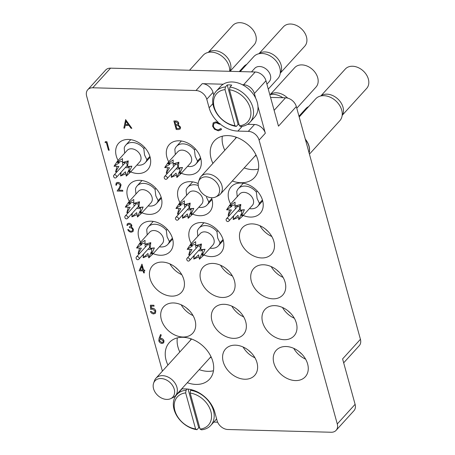 <?xml version="1.0" encoding="UTF-8"?>
<svg xmlns="http://www.w3.org/2000/svg" width="455" height="455" viewBox="0 0 455 455"><rect width="100%" height="100%" fill="white"/><g stroke="black" fill="none" stroke-linecap="round" stroke-linejoin="round"><path stroke-width="0.68" d="M187.323 382.695A27.198 20.083 -137.7 0 0 195.946 384.418A27.198 20.083 -137.7 0 0 209.584 379.151A27.198 20.083 -137.7 0 0 209.112 353.268A27.198 20.083 -137.7 0 0 182.967 337.297A27.198 20.083 -137.7 0 0 169.334 342.564A27.198 20.083 -137.7 0 0 167.923 365.064M199.21 369.614A27.198 20.083 -137.7 0 0 207.838 371.337A27.198 20.083 -137.7 0 0 213.475 370.745M232.317 181.01A27.198 20.083 -137.7 0 0 240.945 182.734A27.198 20.083 -137.7 0 0 254.578 177.461A27.198 20.083 -137.7 0 0 254.106 151.578A27.198 20.083 -137.7 0 0 227.966 135.613A27.198 20.083 -137.7 0 0 214.328 140.879A27.198 20.083 -137.7 0 0 212.917 163.379M244.204 167.929A27.198 20.083 -137.7 0 0 252.832 169.652A27.198 20.083 -137.7 0 0 258.468 169.055M130.67 171.893A19.662 14.52 -137.7 0 0 147.71 169.704A19.662 14.52 -137.7 0 0 150.048 156.929A19.662 14.52 -137.7 0 0 135.954 141.192A19.662 14.52 -137.7 0 0 118.618 143.257A19.662 14.52 -137.7 0 0 116.281 156.031A19.662 14.52 -137.7 0 0 118.061 160.433M141.926 212.769A19.662 14.52 -137.7 0 0 158.971 210.58A19.662 14.52 -137.7 0 0 161.303 197.806A19.662 14.52 -137.7 0 0 147.215 182.068A19.662 14.52 -137.7 0 0 129.874 184.133A19.662 14.52 -137.7 0 0 127.542 196.907A19.662 14.52 -137.7 0 0 129.317 201.309M153.187 253.645A19.662 14.52 -137.7 0 0 170.233 251.456A19.662 14.52 -137.7 0 0 172.564 238.682A19.662 14.52 -137.7 0 0 158.476 222.944A19.662 14.52 -137.7 0 0 141.135 225.009A19.662 14.52 -137.7 0 0 138.798 237.783A19.662 14.52 -137.7 0 0 140.578 242.185M203.829 254.988A19.662 14.52 -137.7 0 0 220.874 252.798A19.662 14.52 -137.7 0 0 223.212 240.024A19.662 14.52 -137.7 0 0 209.118 224.292A19.662 14.52 -137.7 0 0 191.777 226.351A19.662 14.52 -137.7 0 0 189.445 239.131A19.662 14.52 -137.7 0 0 191.225 243.527M192.573 214.112A19.662 14.52 -137.7 0 0 209.618 211.922A19.662 14.52 -137.7 0 0 211.95 199.148A19.662 14.52 -137.7 0 0 211.501 197.726M198.175 183.558A19.662 14.52 -137.7 0 0 180.521 185.475A19.662 14.52 -137.7 0 0 178.184 198.255A19.662 14.52 -137.7 0 0 179.964 202.651M181.312 173.236A19.662 14.52 -137.7 0 0 198.357 171.052A19.662 14.52 -137.7 0 0 200.689 158.272A19.662 14.52 -137.7 0 0 186.601 142.54A19.662 14.52 -137.7 0 0 169.26 144.605A19.662 14.52 -137.7 0 0 166.928 157.379A19.662 14.52 -137.7 0 0 168.703 161.775M243.215 215.46A19.662 14.52 -137.7 0 0 260.26 213.27A19.662 14.52 -137.7 0 0 262.598 200.496A19.662 14.52 -137.7 0 0 248.504 184.758A19.662 14.52 -137.7 0 0 231.163 186.823A19.662 14.52 -137.7 0 0 228.831 199.597A19.662 14.52 -137.7 0 0 230.611 203.999M273.853 241.372A19.662 14.52 -137.7 0 0 259.765 225.635A19.662 14.52 -137.7 0 0 242.424 227.699A19.662 14.52 -137.7 0 0 240.092 240.473A19.662 14.52 -137.7 0 0 254.18 256.211A19.662 14.52 -137.7 0 0 271.521 254.146A19.662 14.52 -137.7 0 0 273.853 241.372M285.114 282.248A19.662 14.52 -137.7 0 0 271.021 266.511A19.662 14.52 -137.7 0 0 253.685 268.575A19.662 14.52 -137.7 0 0 251.348 281.349A19.662 14.52 -137.7 0 0 265.441 297.081A19.662 14.52 -137.7 0 0 282.777 295.022A19.662 14.52 -137.7 0 0 285.114 282.248M296.37 323.124A19.662 14.52 -137.7 0 0 282.282 307.387A19.662 14.52 -137.7 0 0 264.941 309.451A19.662 14.52 -137.7 0 0 262.609 322.225A19.662 14.52 -137.7 0 0 276.697 337.957A19.662 14.52 -137.7 0 0 294.038 335.898A19.662 14.52 -137.7 0 0 296.37 323.124M183.82 279.558A19.662 14.52 -137.7 0 0 169.732 263.82A19.662 14.52 -137.7 0 0 152.391 265.885A19.662 14.52 -137.7 0 0 150.059 278.659A19.662 14.52 -137.7 0 0 164.147 294.391A19.662 14.52 -137.7 0 0 181.488 292.332A19.662 14.52 -137.7 0 0 183.82 279.558M195.081 320.428A19.662 14.52 -137.7 0 0 180.993 304.696A19.662 14.52 -137.7 0 0 163.652 306.761A19.662 14.52 -137.7 0 0 161.32 319.535A19.662 14.52 -137.7 0 0 175.408 335.267A19.662 14.52 -137.7 0 0 192.749 333.208A19.662 14.52 -137.7 0 0 195.081 320.428M245.728 321.776A19.662 14.52 -137.7 0 0 231.635 306.044A19.662 14.52 -137.7 0 0 214.299 308.103A19.662 14.52 -137.7 0 0 211.962 320.877A19.662 14.52 -137.7 0 0 226.055 336.615A19.662 14.52 -137.7 0 0 243.391 334.55A19.662 14.52 -137.7 0 0 245.728 321.776M256.984 362.652A19.662 14.52 -137.7 0 0 242.896 346.915A19.662 14.52 -137.7 0 0 225.555 348.979A19.662 14.52 -137.7 0 0 223.223 361.753A19.662 14.52 -137.7 0 0 237.311 377.491A19.662 14.52 -137.7 0 0 254.652 375.426A19.662 14.52 -137.7 0 0 256.984 362.652M234.467 280.9A19.662 14.52 -137.7 0 0 220.379 265.168A19.662 14.52 -137.7 0 0 203.038 267.227A19.662 14.52 -137.7 0 0 200.706 280.001A19.662 14.52 -137.7 0 0 214.794 295.739A19.662 14.52 -137.7 0 0 232.135 293.674A19.662 14.52 -137.7 0 0 234.467 280.9M307.631 363.994A19.662 14.52 -137.7 0 0 293.543 348.263A19.662 14.52 -137.7 0 0 276.202 350.327A19.662 14.52 -137.7 0 0 273.87 363.101A19.662 14.52 -137.7 0 0 287.958 378.833A19.662 14.52 -137.7 0 0 305.299 376.774A19.662 14.52 -137.7 0 0 307.631 363.994M235.178 138.889A13.434 9.919 42.3 0 1 236.259 137.217M190.184 340.573A13.434 9.919 42.3 0 1 191.265 338.901M211.143 356.97A13.434 9.919 42.3 0 1 209.584 358.204M256.137 155.28A13.434 9.919 42.3 0 1 254.578 156.52M110.565 68.159L92.735 87.781A9.828 7.257 -137.7 0 0 87.804 89.68L105.64 70.064A9.828 7.257 42.3 0 1 110.565 68.159L255.187 71.998A9.828 7.257 42.3 0 1 265.976 80.74L254.385 93.491A9.828 7.257 -137.7 0 0 243.596 84.755L242.361 84.721M270.56 97.398L285.53 97.797A9.828 7.257 42.3 0 1 296.319 106.538L278.483 126.16L265.976 80.74M223.229 84.215L202.236 83.657A9.828 7.257 42.3 0 1 213.02 92.393L213.77 95.106M92.735 87.781L195.991 90.522L202.236 83.657M181.744 388.832L186.021 388.945A26.214 19.355 -137.7 0 1 214.788 412.253L217.132 420.767A9.828 7.257 -137.7 0 0 227.921 429.509L331.177 432.25A9.828 7.257 -137.7 0 0 336.108 430.345A9.828 7.257 -137.7 0 0 337.274 423.958L355.105 404.341L342.598 358.921L360.428 339.299A9.828 7.257 42.3 0 1 359.262 345.692L343.679 362.84M355.105 404.341A9.828 7.257 42.3 0 1 353.939 410.728L336.108 430.345M213.782 422.098L217.649 422.2M213.02 92.393L206.78 99.264L209.124 107.778A26.214 19.355 -137.7 0 0 218.292 122.406M206.78 99.264A9.828 7.257 -137.7 0 0 195.991 90.522M87.804 89.68A9.828 7.257 -137.7 0 0 86.638 96.068L162.407 371.138M247.56 124.306L254.544 124.494A9.828 7.257 42.3 0 1 265.328 133.235L259.088 140.1L337.274 423.958M259.088 140.1A9.828 7.257 -137.7 0 0 248.299 131.358L254.544 124.494M219.958 123.857A26.214 19.355 -137.7 0 0 237.891 131.085L248.299 131.358M296.319 106.538L360.428 339.299M265.328 133.235L257.991 106.589M255.653 98.104L254.385 93.491M299.316 351.778A16.386 12.097 -137.7 0 0 301.648 353.899M293.737 348.348A19.662 14.52 -137.7 0 0 305.595 359.132M226.152 268.683A16.386 12.097 -137.7 0 0 228.484 270.805M220.573 265.254A19.662 14.52 -137.7 0 0 232.431 276.031M248.669 350.435A16.386 12.097 -137.7 0 0 251.006 352.557M243.089 347A19.662 14.52 -137.7 0 0 254.954 357.784M237.413 309.559A16.386 12.097 -137.7 0 0 239.745 311.681M231.828 306.13A19.662 14.52 -137.7 0 0 243.692 316.908M186.766 308.211A16.386 12.097 -137.7 0 0 189.098 310.333M181.187 304.782A19.662 14.52 -137.7 0 0 193.045 315.565M175.511 267.341A16.386 12.097 -137.7 0 0 177.842 269.457M169.925 263.906A19.662 14.52 -137.7 0 0 181.79 274.689M288.055 310.907A16.386 12.097 -137.7 0 0 290.392 313.023M282.475 307.472A19.662 14.52 -137.7 0 0 294.339 318.255M276.799 270.031A16.386 12.097 -137.7 0 0 279.131 272.147M271.214 266.596A19.662 14.52 -137.7 0 0 283.078 277.379M265.538 229.155A16.386 12.097 -137.7 0 0 267.87 231.271M259.959 225.72A19.662 14.52 -137.7 0 0 271.817 236.503M222.324 136.204A27.198 20.083 -137.7 0 0 224.81 150.298M177.331 337.894A27.198 20.083 -137.7 0 0 179.81 351.982M105.054 142.546L105.338 141.653L106.897 141.693L109.211 150.241L108.455 150.224L106.351 142.58L105.054 142.546M105.304 141.687L106.897 141.693M106.868 141.727L109.211 150.241M116.861 183.644L116.605 185.128L115.82 185.139L116.201 182.961L117.817 182.341C119.409 182.5 120.49 183.365 121.064 184.94L120.2 187.955L118.715 190.167L122.64 190.275L122.85 191.18L117.117 191.026L119.42 187.591L120.296 185.026L117.993 183.246L116.844 183.661L116.577 185.162M117.788 182.375C119.381 182.535 120.461 183.399 121.036 184.975L120.171 187.983L118.687 190.201L122.64 190.275M122.611 190.309L122.85 191.18M116.201 182.961L117.817 182.341M128.031 224.463L127.656 225.384L126.9 225.362L127.343 223.797L128.839 223.212C130.289 223.325 131.319 224.082 131.91 225.492L131.41 227.216L132.524 227.966L133.446 229.496L133.053 231.538M128.81 223.246C130.261 223.359 131.285 224.116 131.882 225.521L131.381 227.25L132.496 228L133.417 229.525L133.036 231.555L131.25 232.198C129.647 232.067 128.481 231.203 127.747 229.61L128.503 229.633L129.487 230.827L131.023 231.322L132.411 230.856L132.678 229.582C132.007 228.279 130.977 227.654 129.584 227.71L129.345 226.835L130.955 226.345L131.125 225.498L129.061 224.116L128.02 224.48L127.656 225.384M129.345 226.835L130.972 226.328M131.023 231.322L132.422 230.839M129.487 230.827L131.057 231.294M128.503 229.633L129.516 230.793M127.747 229.61L128.532 229.599M127.354 223.78L128.839 223.212M139.094 270.816L141.988 264.173L143.615 270.065L144.588 270.094L144.832 270.964L143.854 270.941L144.394 272.903L143.638 272.886L143.097 270.918L139.094 270.816M140.339 269.98L142.859 270.048L141.841 266.351L140.339 269.98L142.847 270.014M141.835 264.167L143.643 270.037L144.616 270.06L144.832 270.964M143.894 270.941L144.394 272.903M141.846 266.374L140.373 269.946M150.4 311.476L151.157 311.493L153.443 313.074L154.706 312.591L154.99 310.97L152.436 309.036L150.696 309.423L150.389 305.186L153.881 305.248L154.091 306.152L151.219 306.078L151.384 308.302L152.362 308.132C154.074 308.331 155.218 309.281 155.786 310.987L155.411 313.302L153.636 313.944C152.135 313.785 151.06 312.966 150.4 311.476L151.191 311.459L153.471 313.04L154.717 312.574M150.389 305.186L153.881 305.248M151.384 308.302L152.334 308.166C154.046 308.359 155.189 309.315 155.758 311.021L155.786 310.987M155.758 311.021L155.394 313.319M151.253 306.078L151.413 308.274M153.853 305.282L154.091 306.152M159.068 338.366L160.518 334.544L161.229 335.022L159.944 338.406L160.797 338.344C162.367 338.52 163.436 339.385 163.993 340.937L163.669 342.871L162.077 343.474C160.467 343.292 159.381 342.405 158.806 340.812L159.068 338.366M160.877 339.214L159.802 339.595L159.569 340.863L161.878 342.604L163.009 342.177L163.248 340.96L160.877 339.214M160.518 334.544L161.258 334.988L159.972 338.372L160.825 338.315C162.395 338.492 163.464 339.356 164.022 340.903L163.669 342.871M159.813 339.578L159.603 340.829L161.906 342.57L163.021 342.16M125.5 119.676L131.853 128.299L131.029 128.282L129.027 125.517L125.205 125.415L124.67 128.111L123.845 128.088L125.643 119.648L131.853 128.299M126.007 121.337L125.375 124.551L128.39 124.63L126.007 121.337M125.227 125.415L124.67 128.111M126.024 121.366L125.404 124.522L128.367 124.596M176.221 129.482L173.873 120.962L175.522 121.007C177.063 120.95 178.15 121.678 178.787 123.191L178.309 124.977L180.533 127.195L180.208 128.964L178.502 129.538L176.221 129.482M174.874 121.855L175.624 124.585L177.837 124.209L178.03 123.186L175.903 121.883L174.874 121.855M175.863 125.461L176.739 128.629L179.554 128.247L179.776 127.172L177.973 125.614L175.863 125.461M174.913 121.86L175.653 124.556L177.848 124.192M173.873 120.962L175.55 120.973C177.092 120.922 178.178 121.65 178.815 123.157L178.337 124.943L180.561 127.161L180.208 128.964M175.903 125.461L176.768 128.594L179.571 128.23M215.937 121.832L220.112 123.709L219.56 124.238L216.102 122.736L213.81 123.601L213.389 126.217C214.254 128.492 215.846 129.726 218.167 129.908L220.789 128.572L221.596 129.095L221.113 129.811L218.383 130.818L214.493 129.237L212.587 126.171L213.185 122.85L215.937 121.832L213.185 122.85M215.909 121.866L220.078 123.743M220.76 128.606L221.596 129.095M221.562 129.129L221.13 129.794M213.81 123.601L213.361 126.245C214.22 128.526 215.812 129.755 218.138 129.942L218.167 129.908M218.138 129.942L220.408 129.083M229.673 71.321A16.283 12.023 -137.7 0 0 211.308 52.12A16.283 12.023 -137.7 0 0 203.146 55.277L189.53 70.258M229.951 71.333A14.645 10.818 -137.7 0 0 230.446 63.62A14.645 10.818 -137.7 0 0 220.834 52.314A14.645 10.818 -137.7 0 0 208.134 52.427M230.042 71.333L254.1 44.863A14.418 10.647 -137.7 0 0 255.812 35.496A14.418 10.647 -137.7 0 0 245.478 23.956A14.418 10.647 -137.7 0 0 232.761 25.469L208.487 52.177M124.676 153.153L124.209 148.006A13.104 9.68 42.3 0 1 125.842 145.048A13.104 9.68 42.3 0 1 143.791 148.523L144.707 147.517M117.669 160.865L127.155 150.423A8.52 6.29 42.3 0 1 134.669 149.53A8.52 6.29 42.3 0 1 140.777 156.349A8.52 6.29 42.3 0 1 139.765 161.883L130.278 172.326L126.251 176.125L128.674 170.335L129.106 172.235L129.174 166.689L131.859 166.155L129.106 172.235L131.154 171.319L130.278 172.326M149.894 156.401L146.874 159.722L144.559 154.973L143.791 148.523M117.936 160.609L116.895 162.338L122.514 158.585L122.492 162.486L128.282 160.882L127.554 166.587L131.859 166.155M117.083 171.683L115.593 171.876L118.84 166.416L114.034 166.229L117.265 161.428M121.093 172.246L120.649 175.977L125.444 171.768L126.251 176.125M117.043 166.32L115.593 171.876L117.373 171.37M122.657 162.492A3.93 2.906 -137.7 0 0 122.657 164.232A3.93 2.906 -137.7 0 0 123.032 165.148M125.5 167.394A3.93 2.906 -137.7 0 0 128.941 166.968A3.93 2.906 -137.7 0 0 129.157 166.689L127.554 166.587L126.644 162.964L128.282 160.882M114.034 166.229L119.341 162.771L116.895 162.338L122.497 161.349M122.492 162.486L126.644 162.964M125.847 173.73L120.649 175.977L120.729 172.644M146.874 159.722A13.104 9.68 42.3 0 1 145.242 162.68A13.104 9.68 42.3 0 1 136.898 165.034M195.587 428.963L185.657 392.915A20.97 15.487 -137.7 0 0 174.868 410.518A20.97 15.487 -137.7 0 0 195.587 428.963L196.952 429.696A22.938 16.937 42.3 0 1 174.072 409.494A22.938 16.937 42.3 0 1 176.79 394.593A22.938 16.937 42.3 0 1 186.078 390.219L187.181 389.002M182.097 388.843A22.938 16.937 -137.7 0 0 181.249 389.685L176.79 394.593M191.202 389.651L190.577 390.339A22.938 16.937 42.3 0 1 213.458 410.541A22.938 16.937 42.3 0 1 210.739 425.448A22.938 16.937 42.3 0 1 201.451 429.816L200.086 429.082A20.97 15.487 -137.7 0 0 210.881 411.479A20.97 15.487 -137.7 0 0 190.162 393.035L190.577 390.339M200.086 429.082L190.162 393.035M210.739 425.448L215.198 420.539A22.938 16.937 -137.7 0 0 216.569 418.719M199.751 427.854A22.938 16.937 42.3 0 1 198.733 427.734L196.952 429.696M186.078 390.219L185.657 392.915M198.733 427.734L188.091 389.093M266.92 84.169L269.224 81.633A9.828 7.257 -137.7 0 0 270.389 75.246A9.828 7.257 -137.7 0 0 263.348 67.38A9.828 7.257 -137.7 0 0 254.675 68.409L251.501 71.901M234.945 125.688L225.015 89.635A20.97 15.487 -137.7 0 0 214.22 107.243A20.97 15.487 -137.7 0 0 234.945 125.688L236.31 126.422A22.938 16.937 42.3 0 1 213.423 106.22A22.938 16.937 42.3 0 1 216.148 91.313A22.938 16.937 42.3 0 1 225.435 86.939L227.216 84.977A22.938 16.937 42.3 0 1 231.72 85.096L229.934 87.059A22.938 16.937 42.3 0 1 252.815 107.266A22.938 16.937 42.3 0 1 250.096 122.168A22.938 16.937 42.3 0 1 240.809 126.541L239.444 125.807A20.97 15.487 -137.7 0 0 250.239 108.199A20.97 15.487 -137.7 0 0 229.513 89.754L229.934 87.059M250.096 122.168L254.55 117.265A22.938 16.937 -137.7 0 0 257.274 102.358A22.938 16.937 -137.7 0 0 240.837 84.004A22.938 16.937 -137.7 0 0 220.607 86.41L216.148 91.313M239.444 125.807L229.513 89.754M239.108 124.573A22.938 16.937 42.3 0 1 238.09 124.46L236.31 126.422M225.435 86.939L225.015 89.635M238.09 124.46L227.216 84.977M342.154 115.513A14.645 10.818 -137.7 0 0 342.996 107.187A14.645 10.818 -137.7 0 0 333.384 95.88A14.645 10.818 -137.7 0 0 320.684 95.994M342.37 115.138L366.65 88.429A14.418 10.647 -137.7 0 0 368.362 79.062A14.418 10.647 -137.7 0 0 358.028 67.522A14.418 10.647 -137.7 0 0 345.311 69.035L321.037 95.743M237.226 196.719L236.759 191.572A13.104 9.68 42.3 0 1 238.392 188.615A13.104 9.68 42.3 0 1 256.341 192.09L257.257 191.083M230.219 204.431L239.705 193.989A8.52 6.29 42.3 0 1 247.219 193.096A8.52 6.29 42.3 0 1 253.327 199.916A8.52 6.29 42.3 0 1 252.315 205.45L242.822 215.892L238.801 219.691L241.224 213.901L241.656 215.801L241.724 210.255L244.409 209.721L241.656 215.801L243.704 214.885L242.822 215.892M262.444 199.967L259.424 203.288L257.109 198.539L256.341 192.09M230.486 204.176L229.445 205.905L235.059 202.151L235.042 206.052L240.831 204.449L240.103 210.153L244.409 209.721M229.633 215.249L228.143 215.442L231.39 209.982L226.584 209.795L229.815 204.995M233.642 215.812L233.199 219.543L237.993 215.334L238.801 219.691M229.593 209.886L228.143 215.442L229.923 214.936M235.207 206.058A3.93 2.906 -137.7 0 0 235.207 207.798A3.93 2.906 -137.7 0 0 235.576 208.714M238.05 210.961A3.93 2.906 -137.7 0 0 241.491 210.534A3.93 2.906 -137.7 0 0 241.707 210.255L240.103 210.153L239.194 206.53L240.831 204.449M226.584 209.795L231.891 206.337L229.445 205.905L235.047 204.915M235.042 206.052L239.194 206.53M238.392 217.297L233.199 219.543L233.279 216.21M259.424 203.288A13.104 9.68 42.3 0 1 257.792 206.246A13.104 9.68 42.3 0 1 249.448 208.606M280.252 73.289A14.645 10.818 -137.7 0 0 281.093 64.968A14.645 10.818 -137.7 0 0 271.481 53.656A14.645 10.818 -137.7 0 0 258.781 53.775M280.468 72.919L304.748 46.205A14.418 10.647 -137.7 0 0 306.46 36.838A14.418 10.647 -137.7 0 0 296.125 25.304A14.418 10.647 -137.7 0 0 283.408 26.811L259.128 53.525M175.317 154.501L174.851 149.354A13.104 9.68 42.3 0 1 176.489 146.396A13.104 9.68 42.3 0 1 194.439 149.871L195.354 148.859M168.31 162.207L177.803 151.771A8.52 6.29 42.3 0 1 185.316 150.872A8.52 6.29 42.3 0 1 191.424 157.692A8.52 6.29 42.3 0 1 190.412 163.231L180.919 173.668L176.893 177.473L179.321 171.683L179.753 173.582L179.816 168.037L182.506 167.503L179.753 173.582L181.801 172.667L180.919 173.668M200.536 157.749L197.521 161.07L195.206 156.321L194.439 149.871M168.577 161.952L167.542 163.686L173.156 159.927L173.139 163.834L178.923 162.225L178.201 167.935L182.506 167.503M167.73 173.031L166.234 173.224L169.487 167.764L164.682 167.576L167.906 162.776M171.734 173.594L171.296 177.325L176.091 173.11L176.893 177.473M167.685 167.667L166.234 173.224L168.014 172.718M173.304 163.84A3.93 2.906 -137.7 0 0 173.304 165.58A3.93 2.906 -137.7 0 0 173.673 166.49M176.148 168.737A3.93 2.906 -137.7 0 0 179.588 168.316A3.93 2.906 -137.7 0 0 179.805 168.031L178.201 167.935L177.291 164.312L178.923 162.225M164.682 167.576L169.982 164.118L167.542 163.686L173.139 162.691M173.139 163.834L177.291 164.312M176.489 175.073L171.296 177.325L171.37 173.992M197.521 161.07A13.104 9.68 42.3 0 1 195.883 164.027A13.104 9.68 42.3 0 1 187.545 166.382M287.696 98.121A14.645 10.818 -137.7 0 0 270.037 94.651M296.785 108.233L316.003 87.081A14.418 10.647 -137.7 0 0 317.715 77.714A14.418 10.647 -137.7 0 0 307.381 66.174A14.418 10.647 -137.7 0 0 294.669 67.687L270.389 94.401M186.578 195.377L186.112 190.224A13.104 9.68 42.3 0 1 187.744 187.272A13.104 9.68 42.3 0 1 198.232 185.475M179.571 203.084L189.064 192.641A8.52 6.29 42.3 0 1 196.577 191.748A8.52 6.29 42.3 0 1 202.68 198.568A8.52 6.29 42.3 0 1 201.667 204.102L192.181 214.544L188.154 218.349L190.577 212.559L191.015 214.459L191.077 208.913L193.762 208.379L191.015 214.459L193.056 213.537L192.181 214.544M179.839 202.828L178.798 204.562L184.417 200.803L184.4 204.71L190.184 203.101L189.456 208.811L193.762 208.379M178.991 213.907L177.495 214.1L180.749 208.64L175.943 208.453L179.168 203.652M182.995 214.47L182.557 218.195L187.346 213.987L188.154 218.349M178.946 208.544L177.495 214.1L179.276 213.588M184.559 204.716A3.93 2.906 -137.7 0 0 184.559 206.456A3.93 2.906 -137.7 0 0 184.935 207.366M187.409 209.613A3.93 2.906 -137.7 0 0 190.85 209.192A3.93 2.906 -137.7 0 0 191.066 208.908L189.456 208.811L188.552 205.188L190.184 203.101M175.943 208.453L181.244 204.995L178.798 204.562L184.4 203.567M184.4 204.71L188.552 205.188M187.75 215.949L182.557 218.195L182.631 214.868M211.797 198.625L208.777 201.946L206.462 197.197M208.777 201.946A13.104 9.68 42.3 0 1 207.144 204.898A13.104 9.68 42.3 0 1 198.801 207.258M308.626 106.624A14.418 10.647 -137.7 0 0 305.925 108.563L298.98 116.207M197.84 236.253L197.373 231.1A13.104 9.68 42.3 0 1 199.006 228.143A13.104 9.68 42.3 0 1 216.955 231.623L217.871 230.611M190.833 243.96L200.319 233.517A8.52 6.29 42.3 0 1 207.833 232.624A8.52 6.29 42.3 0 1 213.941 239.444A8.52 6.29 42.3 0 1 212.929 244.978L203.436 255.42L199.415 259.225L201.838 253.435L202.27 255.335L202.338 249.789L205.023 249.255L202.27 255.335L204.318 254.413L203.436 255.42M223.058 239.501L220.038 242.816L217.723 238.073L216.955 231.623M191.1 243.704L190.059 245.438L195.673 241.679L195.656 245.586L201.446 243.977L200.718 249.687L205.023 249.255M190.247 254.783L188.757 254.976L192.004 249.511L187.198 249.323L190.423 244.523M194.257 255.346L193.813 259.071L198.607 254.863L199.415 259.225M190.207 249.42L188.757 254.976L190.537 254.464M195.821 245.592A3.93 2.906 -137.7 0 0 195.821 247.332A3.93 2.906 -137.7 0 0 196.19 248.242M198.664 250.489A3.93 2.906 -137.7 0 0 202.105 250.068A3.93 2.906 -137.7 0 0 202.321 249.784L200.718 249.687L199.808 246.064L201.446 243.977M187.198 249.323L192.505 245.871L190.059 245.438L195.656 244.443M195.656 245.586L199.808 246.064M199.006 256.825L193.813 259.071L193.893 255.744M220.038 242.816A13.104 9.68 42.3 0 1 218.406 245.774A13.104 9.68 42.3 0 1 210.062 248.134M147.192 234.905L146.726 229.758A13.104 9.68 42.3 0 1 148.358 226.8A13.104 9.68 42.3 0 1 166.308 230.275L167.23 229.269M140.185 242.617L149.672 232.175A8.52 6.29 42.3 0 1 157.191 231.282A8.52 6.29 42.3 0 1 163.294 238.096A8.52 6.29 42.3 0 1 162.281 243.635L152.795 254.078L148.768 257.877L151.191 252.087L151.629 253.987L151.691 248.441L154.376 247.907L151.629 253.987L153.671 253.071L152.795 254.078M172.411 238.153L169.391 241.474L167.076 236.725L166.308 230.275M140.453 242.356L139.412 244.09L145.031 240.331L145.014 244.238L150.798 242.634L150.07 248.339L154.376 247.907M139.605 253.435L138.11 253.628L141.357 248.168L136.557 247.981L139.782 243.18M143.609 253.998L143.171 257.729L147.96 253.515L148.768 257.877M139.56 248.072L138.11 253.628L139.89 253.122M145.173 244.244A3.93 2.906 -137.7 0 0 145.173 245.984A3.93 2.906 -137.7 0 0 145.549 246.894M148.023 249.147A3.93 2.906 -137.7 0 0 151.464 248.72A3.93 2.906 -137.7 0 0 151.68 248.441L150.07 248.339L149.16 244.716L150.798 242.634M136.557 247.981L141.858 244.523L139.412 244.09L145.014 243.101M145.014 244.238L149.16 244.716M148.364 255.482L143.171 257.729L143.245 254.396M169.391 241.474A13.104 9.68 42.3 0 1 167.758 244.432A13.104 9.68 42.3 0 1 159.415 246.786M246.718 64.4A14.418 10.647 -137.7 0 0 244.022 66.345L239.267 71.577M135.931 194.029L135.465 188.882A13.104 9.68 42.3 0 1 137.103 185.924A13.104 9.68 42.3 0 1 155.053 189.399L155.968 188.393M128.924 201.741L138.417 191.299A8.52 6.29 42.3 0 1 145.93 190.406A8.52 6.29 42.3 0 1 152.038 197.225A8.52 6.29 42.3 0 1 151.026 202.759L141.533 213.202L137.507 217.001L139.935 211.211L140.368 213.111L140.43 207.565L143.12 207.031L140.368 213.111L142.415 212.195L141.533 213.202M161.15 197.277L158.135 200.598L155.82 195.849L155.053 189.399M129.192 201.48L128.156 203.214L133.77 199.461L133.753 203.362L139.537 201.758L138.815 207.463L143.12 207.031M128.344 212.559L126.848 212.752L130.102 207.292L125.296 207.105L128.52 202.304M132.348 213.122L131.91 216.853L136.705 212.639L137.507 217.001M128.299 207.196L126.848 212.752L128.629 212.246M133.918 203.368A3.93 2.906 -137.7 0 0 133.918 205.108A3.93 2.906 -137.7 0 0 134.288 206.018M136.762 208.271A3.93 2.906 -137.7 0 0 140.203 207.844A3.93 2.906 -137.7 0 0 140.419 207.565L138.815 207.463L137.905 203.84L139.537 201.758M125.296 207.105L130.596 203.647L128.156 203.214L133.753 202.225M133.753 203.362L137.905 203.84M137.103 214.606L131.91 216.853L131.984 213.52M158.135 200.598A13.104 9.68 42.3 0 1 156.497 203.556A13.104 9.68 42.3 0 1 148.159 205.91M309.434 154.154L339.794 120.751A16.283 12.023 -137.7 0 0 339.51 105.247A16.283 12.023 -137.7 0 0 323.858 95.686A16.283 12.023 -137.7 0 0 315.696 98.843L299.197 116.992M309.121 153.022A16.386 12.097 -137.7 0 0 305.407 139.531M309.133 153.056A16.283 12.023 -137.7 0 0 305.294 139.122M268.279 89.106L277.891 78.527A16.283 12.023 -137.7 0 0 277.607 63.029A16.283 12.023 -137.7 0 0 261.955 53.468A16.283 12.023 -137.7 0 0 253.793 56.619L240.172 71.6M282.891 97.728A16.283 12.023 -137.7 0 0 273.216 94.344A16.283 12.023 -137.7 0 0 269.821 94.703M206.018 176.853A12.052 8.901 -137.7 0 0 198.607 181.477A12.052 8.901 -137.7 0 0 198.545 187.016A12.052 8.901 -137.7 0 0 211.768 197.732A12.052 8.901 -137.7 0 0 215.664 196.975A12.052 8.901 -137.7 0 0 219.242 187.568A12.052 8.901 -137.7 0 0 206.018 176.853M215.664 196.975L218.036 195.86A13.104 9.68 -137.7 0 0 220.374 194.149A13.104 9.68 -137.7 0 0 220.146 181.67A13.104 9.68 -137.7 0 0 207.548 173.975A13.104 9.68 -137.7 0 0 200.979 176.517A13.104 9.68 -137.7 0 0 199.495 179.003L198.607 181.477M161.024 378.537A12.052 8.901 -137.7 0 0 153.614 383.161A12.052 8.901 -137.7 0 0 153.551 388.707A12.052 8.901 -137.7 0 0 166.775 399.422A12.052 8.901 -137.7 0 0 170.67 398.66A12.052 8.901 -137.7 0 0 174.248 389.252A12.052 8.901 -137.7 0 0 161.024 378.537M170.67 398.66L173.042 397.545A13.104 9.68 -137.7 0 0 175.38 395.833A13.104 9.68 -137.7 0 0 175.152 383.36A13.104 9.68 -137.7 0 0 162.554 375.665A13.104 9.68 -137.7 0 0 155.985 378.202A13.104 9.68 -137.7 0 0 154.501 380.693L153.614 383.161M243.596 84.755L255.187 71.998M274.126 110.343L285.53 97.797M242.185 126.359L237.891 131.085M212.883 103.643L209.124 107.778M113.966 175.118A1.672 1.234 42.3 0 1 114.802 174.794A1.672 1.234 42.3 0 1 116.634 176.284A1.672 1.234 42.3 0 1 116.434 177.37C114.654 179.293 112.698 176.284 113.966 175.118L125.244 162.708M226.51 218.684A1.672 1.234 42.3 0 1 227.352 218.36A1.672 1.234 42.3 0 1 229.183 219.85A1.672 1.234 42.3 0 1 228.984 220.937C227.204 222.859 225.248 219.85 226.51 218.684L237.794 206.274M164.608 176.466A1.672 1.234 42.3 0 1 165.444 176.142A1.672 1.234 42.3 0 1 167.281 177.626A1.672 1.234 42.3 0 1 167.082 178.713C165.301 180.641 163.339 177.626 164.608 176.466L175.892 164.05M175.869 217.342A1.672 1.234 42.3 0 1 176.705 217.018A1.672 1.234 42.3 0 1 178.536 218.502A1.672 1.234 42.3 0 1 178.343 219.589C176.563 221.517 174.601 218.502 175.869 217.342L187.153 204.926M187.124 258.218A1.672 1.234 42.3 0 1 187.966 257.894A1.672 1.234 42.3 0 1 189.798 259.378A1.672 1.234 42.3 0 1 189.599 260.465C187.818 262.393 185.862 259.378 187.124 258.218L198.408 245.802M136.483 256.87A1.672 1.234 42.3 0 1 137.319 256.546A1.672 1.234 42.3 0 1 139.15 258.031A1.672 1.234 42.3 0 1 138.957 259.117C137.177 261.045 135.215 258.036 136.483 256.87L147.761 244.46M125.222 215.994A1.672 1.234 42.3 0 1 126.058 215.67A1.672 1.234 42.3 0 1 127.895 217.16A1.672 1.234 42.3 0 1 127.696 218.241C125.916 220.169 123.953 217.16 125.222 215.994L136.506 203.584M125.842 145.048L130.744 139.657M127.332 165.381L116.434 177.37M145.242 162.68L150.139 157.288M238.392 188.615L243.294 183.223M239.882 208.947L228.984 220.937M257.792 206.246L262.689 200.854M176.489 146.396L181.391 141.004M177.973 166.729L167.082 178.713M195.883 164.027L200.786 158.636M187.744 187.272L192.647 181.881M189.234 207.605L178.343 219.589M207.144 204.898L212.047 199.512M199.006 228.143L203.908 222.751M200.496 248.481L189.599 260.465M218.406 245.774L223.303 240.382M148.358 226.8L153.261 221.409M149.849 247.133L138.957 259.117M167.758 244.432L172.661 239.04M137.103 185.924L142 180.533M138.587 206.257L127.696 218.241M156.497 203.556L161.4 198.164M236.589 137.336L200.979 176.517M255.989 154.967L220.374 194.149M191.595 339.021L155.985 378.202M210.995 356.652L175.38 395.833"/></g></svg>
